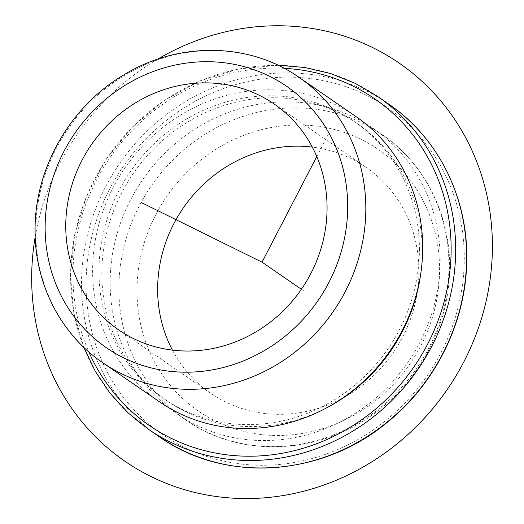 <?xml version="1.0" encoding="UTF-8"?>
<svg xmlns="http://www.w3.org/2000/svg" width="524" height="524" viewBox="0 0 524 524"><rect width="100%" height="100%" fill="white"/><g stroke="black" fill="none" stroke-linecap="round" stroke-linejoin="round"><path stroke-width="0.39" stroke-dasharray="2.62 1.97" d="M172.409 350.117A137.105 127.476 -55.4 0 0 210.504 393.151A137.105 127.476 -55.4 0 0 346.862 395.738A137.105 127.476 -55.4 0 0 418.938 271.583A137.105 127.476 -55.4 0 0 366.073 167.346A137.105 127.476 -55.4 0 0 312.291 147.08M355.92 116.531A173.182 161.025 -55.4 0 0 183.675 113.263A173.182 161.025 -55.4 0 0 92.63 270.089A173.182 161.025 -55.4 0 0 159.407 401.764M419.416 249.575A168.132 156.322 -55.4 0 0 354.584 121.745A168.132 156.322 -55.4 0 0 187.363 118.575A168.132 156.322 -55.4 0 0 98.977 270.829A168.132 156.322 -55.4 0 0 163.809 398.659A168.132 156.322 -55.4 0 0 331.024 401.829A168.132 156.322 -55.4 0 0 419.416 249.575M420.615 274.543A168.132 156.322 -55.4 0 0 422.259 251.533A168.132 156.322 -55.4 0 0 357.427 123.71A168.132 156.322 -55.4 0 0 190.212 120.533A168.132 156.322 -55.4 0 0 101.82 272.788A168.132 156.322 -55.4 0 0 166.652 400.618A168.132 156.322 -55.4 0 0 330.1 405.923M440.199 260.258A173.182 161.025 -55.4 0 0 373.422 128.59A173.182 161.025 -55.4 0 0 201.177 125.321A173.182 161.025 -55.4 0 0 110.132 282.148A173.182 161.025 -55.4 0 0 176.909 413.816A173.182 161.025 -55.4 0 0 349.154 417.084A173.182 161.025 -55.4 0 0 440.199 260.258M316.784 156.545L328.378 134.19M301.392 289.274L305.787 292.3M157.645 59.192A241.734 224.757 -55.4 0 0 60.247 162.466A241.734 224.757 -55.4 0 0 35.193 236.92M448.95 266.284A173.182 161.025 -55.4 0 0 382.166 134.616A173.182 161.025 -55.4 0 0 209.928 131.347A173.182 161.025 -55.4 0 0 118.883 288.18A173.182 161.025 -55.4 0 0 185.66 419.848A173.182 161.025 -55.4 0 0 357.905 423.117A173.182 161.025 -55.4 0 0 448.95 266.284M439.571 270.214A158.752 147.604 -55.4 0 0 288.789 125.321A158.752 147.604 -55.4 0 0 137.006 290.276A158.752 147.604 -55.4 0 0 287.787 435.175A158.752 147.604 -55.4 0 0 439.571 270.214M299.047 77.349A173.182 161.025 -55.4 0 0 126.801 74.081A173.182 161.025 -55.4 0 0 35.756 230.907A173.182 161.025 -55.4 0 0 102.534 362.575M86.06 283.746A198.439 184.507 -55.4 0 0 274.537 464.86A198.439 184.507 -55.4 0 0 464.264 258.659A198.439 184.507 -55.4 0 0 275.794 77.545A198.439 184.507 -55.4 0 0 86.06 283.746M388.703 104.066A202.048 187.861 -55.4 0 0 187.749 100.254A202.048 187.861 -55.4 0 0 81.534 283.222A202.048 187.861 -55.4 0 0 159.44 436.833M284.211 68.336A198.439 184.507 -55.4 0 0 72.941 274.7A198.439 184.507 -55.4 0 0 88.831 351.925M377.765 96.534A202.048 187.861 -55.4 0 0 176.817 92.722A202.048 187.861 -55.4 0 0 70.596 275.683A202.048 187.861 -55.4 0 0 148.502 429.3M366.073 167.346L274.203 104.047M210.504 393.151L118.634 329.851M357.427 123.71L354.584 121.745M166.652 400.618L163.809 398.659M176.909 413.816L185.66 419.848C241.571 459.653 324.166 454.747 380.234 408.91C423.13 375.302 449.802 320.93 449.625 267.247C450.162 214.198 424.375 163.246 382.166 134.616L373.422 128.59M278.093 65.258L238.525 68.978L200.011 80.879L164.163 100.451L132.487 126.867L106.313 159.008L86.748 195.531L74.618 234.896L70.426 275.447L73.727 312.245L83.768 347.307"/><path stroke-width="0.79" d="M327.068 208.283A137.105 127.476 -55.4 0 0 274.203 104.047A137.105 127.476 -55.4 0 0 137.838 101.46A137.105 127.476 -55.4 0 0 65.762 225.615A137.105 127.476 -55.4 0 0 118.634 329.851A137.105 127.476 -55.4 0 0 254.992 332.439A137.105 127.476 -55.4 0 0 327.068 208.283M312.291 147.08A137.105 127.476 -55.4 0 0 157.639 288.914A137.105 127.476 -55.4 0 0 172.409 350.117M102.534 362.575L159.407 401.764A173.182 161.025 -55.4 0 0 331.653 405.032A173.182 161.025 -55.4 0 0 422.698 248.199A173.182 161.025 -55.4 0 0 355.92 116.531L299.047 77.349C249.28 42.215 178.239 41.416 123.769 74.912C70.209 106.385 34.702 168.401 35.075 229.951C34.545 282.993 60.332 333.945 102.534 362.575A173.182 161.025 -55.4 0 0 274.779 365.844A173.182 161.025 -55.4 0 0 365.824 209.017A173.182 161.025 -55.4 0 0 299.047 77.349M330.1 405.923A168.132 156.322 -55.4 0 0 420.615 274.543M316.784 156.545L262.039 262.164L141.565 202.644M262.039 262.164L301.392 289.274M35.193 236.92A241.734 224.757 -55.4 0 0 185.404 489.927A241.734 224.757 -55.4 0 0 463.832 361.855A241.734 224.757 -55.4 0 0 427.591 86.617A241.734 224.757 -55.4 0 0 157.645 59.192M45.136 226.984A158.752 147.604 -55.4 0 0 195.911 371.876A158.752 147.604 -55.4 0 0 347.694 206.915A158.752 147.604 -55.4 0 0 196.919 62.022A158.752 147.604 -55.4 0 0 45.136 226.984M388.703 104.066C437.488 137.164 467.388 196.153 466.779 257.919C466.976 319.581 436.78 382.324 387.95 421.768C322.378 477.017 224.894 483.514 159.44 436.833A202.048 187.861 -55.4 0 0 360.388 440.645A202.048 187.861 -55.4 0 0 466.609 257.684A202.048 187.861 -55.4 0 0 388.703 104.066L377.765 96.534L355.049 83.277L330.539 73.53L304.719 67.485L278.093 65.258M88.831 351.925A198.439 184.507 -55.4 0 0 300.494 449.048A198.439 184.507 -55.4 0 0 451.138 249.621A198.439 184.507 -55.4 0 0 284.211 68.336M159.44 436.833L148.502 429.3A202.048 187.861 -55.4 0 0 349.456 433.112A202.048 187.861 -55.4 0 0 455.67 250.144A202.048 187.861 -55.4 0 0 377.765 96.534M83.768 347.307L95.342 371.392L110.191 393.367L128.026 412.794L148.502 429.3"/></g></svg>
